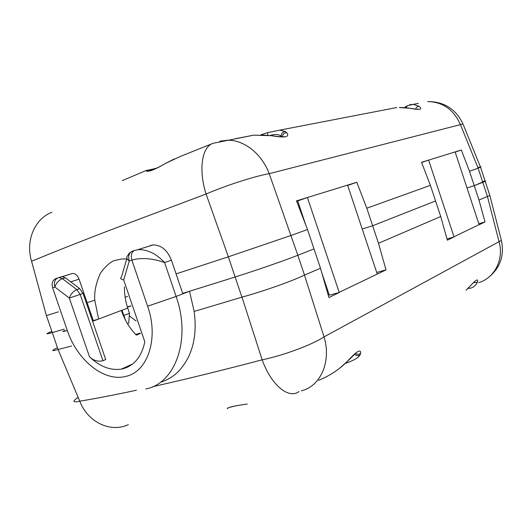 <?xml version="1.0" encoding="UTF-8"?>
<svg xmlns="http://www.w3.org/2000/svg" width="529" height="529" viewBox="0 0 529 529"><rect width="100%" height="100%" fill="white"/><g stroke="black" fill="none" stroke-linecap="round" stroke-linejoin="round"><path stroke-width="0.79" d="M160.38 382.295C165.055 380.933 169.677 378.566 174.253 375.187C176.018 373.765 181.903 369.374 188.397 357.234C195.016 343.116 196.398 328.608 194.15 311.449L189.541 291.267L235.127 276.998C255.891 270.484 284.84 260.44 297.84 255.276L313.995 248.901L320.481 268.236L328.912 297.536L339.241 292.537L329.316 295.189L321.705 272.495M305.901 225.38L297.701 200.927L307.415 197.522L339.188 292.345L386.025 269.876L376.714 272.442M477.905 167.633C480.782 166.708 481.648 166.536 480.511 167.111L478.123 168.169L460.534 124.831C453.756 109.648 442.819 101.899 427.723 101.568C444.102 101.581 455.853 109.047 462.987 123.971L269.215 173.671L297.84 255.276L313.995 248.901L307.501 229.54L296.498 200.894L347.573 185.124L377.217 273.943M446.985 238.949L454.047 236.939L428.629 160.102L455.125 151.922L479.155 224.779L485.033 221.929L478.818 223.727M428.629 160.102L421.626 162.535M58.461 277.659L61.933 276.647L65.312 277.758L79.753 288.669L83.046 293.45L80.177 294.428L76.877 289.627C73.253 291.195 70.734 294.012 69.319 298.085L54.884 287.022C53.72 282.638 54.692 279.596 57.8 277.884L59.03 277.553L62.415 278.677C58.765 280.185 56.259 282.969 54.884 287.022L52.622 287.816L67.295 330.466C77.036 360.07 103.975 382.123 125.651 376.423C147.703 372.052 159.13 338.428 147.617 306.212L131.886 260.103L129.261 261.015L123.68 279.953L144.84 341.879C141.593 356.632 134.32 365.585 123.026 368.753L121.28 369.123C110.349 370.664 99.75 366.564 89.5 356.81C93.633 360.639 98.11 361.942 102.93 360.718L105.721 359.522L83.046 293.45M77.684 397.682C72.116 401.524 72.81 402.695 79.753 401.187L58.084 349.51L71.587 346.026M194.15 311.449L241.998 297.139L262.153 359.826C283.498 355.435 311.951 344.835 324.059 336.887L501.36 240.411L501.161 239.577M227.232 408.586L227.807 408.434M227.219 408.573C227.986 407.27 234.678 405.756 247.308 404.037M318.564 380.338C329.845 375.729 339.42 369.421 347.289 361.406C356.44 351.322 360.897 348.618 360.659 353.279L360.104 354.833C358.675 357.445 354.476 360.044 347.513 362.643L345.404 363.324M466.095 290.19L468.866 287.505C475.888 279.643 478.712 277.93 477.33 282.36C475.432 286.004 472.767 287.994 469.335 288.331M477.33 282.36L473.554 282.671M347.269 361.505L355.633 353.312M339.393 368.449L347.289 361.406M127.701 255.672C126.087 257.16 126.61 258.946 129.261 261.015C127.992 256.314 128.878 253.093 131.919 251.361L129.36 253.027L127.701 255.672M55.81 278.598L55.545 278.69C52.437 280.396 51.465 283.438 52.622 287.816M138.129 249.622L134.531 250.429L138.129 249.628C142.367 249.43 146.764 250.396 151.314 252.525C155.182 254.085 159.606 257.418 164.579 262.523C157.715 260.182 151.737 258.906 146.659 258.694C140.952 258.357 136.026 258.826 131.886 260.103C130.61 255.381 131.496 252.161 134.531 250.429L132.204 251.262M121.187 277.361C119.984 278.406 120.81 279.266 123.68 279.953M62.052 276.641L72.513 273.44C75.356 273.453 77.545 275.364 79.072 279.167L93.421 320.997L121.346 310.47C124.685 320.078 129.678 328.297 136.323 335.135L140.357 333.462M150.368 245.529L153.159 244.927C161.259 245.006 167.349 250.105 171.429 260.222L182.862 293.846L189.541 291.267M51.247 331.637C45.177 334.143 45.52 334.46 52.272 332.576L64.293 329.124L52.272 332.576L58.084 349.51C51.366 351.401 50.963 350.892 56.887 347.983M329.025 294.322L328.119 294.759M378.486 243.287L372.641 225.764L362.22 229.011L372.641 225.764L435.559 200.941L440.723 216.52L378.486 243.287L386.025 269.876M454.047 236.939L447.329 240.192L440.723 216.52M478.692 282.625C494.549 278.102 504.203 259.276 499.012 241.588L487.434 196.431L478.99 200.061L474.249 185.679L467.021 187.974L474.249 185.679L485.073 180.984M478.99 200.061L485.033 221.929M320.481 268.236L304.473 275.12L324.059 336.887C331.571 361.571 320.581 386.296 301.365 390.825M241.998 297.139C263.792 291.142 291.043 281.514 304.473 275.12M487.434 196.431L489.861 195.452L489.715 195.082M454.001 236.78L479.115 224.627M140.251 333.144L135.642 334.434M136.085 320.951L129.261 315.839M127.456 307.243L130.947 305.927M130.914 305.822L127.357 306.919M126.054 367.391L126.18 367.734M474.718 281.415L465.989 290.282M355.528 353.412C357.32 354.609 359.032 354.569 360.659 353.279M354.589 354.205C356.328 355.819 358.166 356.03 360.104 354.833M409.644 104.722L413.42 104.345L419.12 106.329C417.368 106.342 416.217 107.268 415.682 109.106M407.383 105.721L405.902 107.777M412.329 108.63L409.671 108.22M149.866 170.655L147.796 170.318L146.381 170.755C145.72 171.872 150.897 170.86 152.484 170.1C156.187 168.625 160.585 166.377 165.676 163.349L179.979 156.591L212.195 143.657M260.737 134.895L271.556 135.702L253.649 135.173L235.028 138.77M271.364 135.622L271.522 135.629C280.383 137.018 284.146 136.925 283.947 136.588L283.174 137.071M219.786 141.243L227.516 140.218C244.034 139.801 261.749 153.714 269.215 173.671C255.163 176.058 226.108 185.388 206.079 194.017L228.356 256.803L291.135 235.425M419.12 106.329C423.074 109.563 419.881 110.197 409.532 108.24L399.441 107.566M280.039 130.24L285.263 131.483L286.751 132.68C290.071 137.084 285.005 138.089 271.556 135.702M267.548 132.62L267.853 135.219M281.765 136.799L281.302 136.396C279.081 134.26 275.344 133.949 270.094 135.457M281.243 136.409C281.144 133.586 282.479 131.966 285.257 131.542M405.479 107.764L409.472 108.187C410.398 108.405 419.629 109.695 418.452 109.139L417.612 109.404M282.42 136.793C282.698 134.168 284.139 132.799 286.751 132.68M455.191 152.134L461.314 150.011L455.125 151.922M430.394 185.342L366.789 208.214L372.641 225.764L435.559 200.941L430.394 185.342L421.534 162.297L428.616 160.108M296.703 201.43L297.761 201.099M347.685 185.461L356.817 182.274L347.573 185.124M253.649 135.173L213.18 143.26C201.966 146.5 198.263 169.465 206.079 194.017L106.627 231.444C76.037 243.254 51.022 253.206 31.581 261.293L46.413 315.628L58.349 311.852M125.525 320.204L121.987 310.232L98.652 319.02L94.77 300.221L87.133 302.667M123.343 315.628L129.44 313.32L128.739 323.12L127.456 323.629M93.296 320.62L98.652 319.02M182.703 293.39L235.127 276.998L228.356 256.803M176.078 273.896L228.303 256.823M304.506 275.106L297.84 255.276C284.84 260.44 255.891 270.484 235.127 276.998L241.938 297.153M307.501 229.54L291.168 235.412M366.789 208.214L356.817 182.274M482.534 181.606C485.437 180.819 486.316 180.72 485.172 181.295L482.765 182.313L478.11 168.176L469.494 171.277L461.314 150.011M469.494 171.277L474.249 185.679L482.765 182.313L487.421 196.438M129.44 313.32L127.72 308.07L121.987 310.232M126.735 258.952L121.644 258.972L115.302 260.394C110.462 260.704 100.391 271.767 99.664 275.02C95.835 283.868 94.202 292.266 94.77 300.221M127.681 296.379L125.142 297.298M124.427 286.837C124.401 294.389 125.499 301.47 127.72 308.07M150.117 170.874L149.105 170.404M147.168 170.259L146.401 170.748M151.439 170.232L148.616 169.888M147.161 170.252L146.321 170.523M65.312 277.758L62.415 278.677L76.877 289.627L79.753 288.669M128.368 424.628C110.885 433.013 87.827 422.466 79.753 401.187C95.531 398.588 114.416 394.945 136.396 390.243M298.971 391.539C288.788 399.468 271.238 385.231 262.153 359.826C223.205 370.042 188.879 378.506 159.169 385.218L152.821 386.646M171.429 260.222L164.579 262.523L176.117 296.445L147.617 306.212M64.789 330.579C61.463 331.987 62.296 331.954 67.295 330.466M102.93 360.718L80.177 294.428L69.319 298.085L89.5 356.81M79.072 279.167L70.727 281.851M182.862 293.846L176.117 296.445C191.405 339.327 175.271 383.657 145.845 388.934M92.608 321.301L93.421 320.997M31.581 261.293C25.247 240.755 34.808 218.656 51.855 212.294M413.361 104.339L418.333 103.38M281.302 136.396L281.441 136.793M46.433 315.621L52.272 332.576M262.086 134.908L261.657 134.664M149.859 169.716L152.398 169.207M147.062 170.265L147.882 170.199M61.933 276.647L55.545 278.69M487.956 277.864C500.123 268.269 504.593 255.785 501.373 240.404M468.284 288.384L468.919 288.358M236.833 405.584L229.593 407.356M121.386 277.222L126.927 258.311M72.513 273.44L62.31 276.634M137.884 249.635L153.159 244.927M462.981 123.971L480.497 167.118L489.841 195.459L501.38 240.404M132.514 364.078L121.28 369.123M413.42 104.358L407.416 105.707M148.47 170.285C148.027 172.156 157.708 168.156 165.597 163.362L174.372 158.938M279.92 130.101L396.849 107.526M280.033 130.101L267.562 132.614M260.87 134.895L267.509 132.66M151.73 170.14L151.763 169.386L156.67 168.129M404.255 107.658L407.032 105.932M399.441 107.447L404.93 107.724M122.252 180.62L146.354 170.437"/></g></svg>
